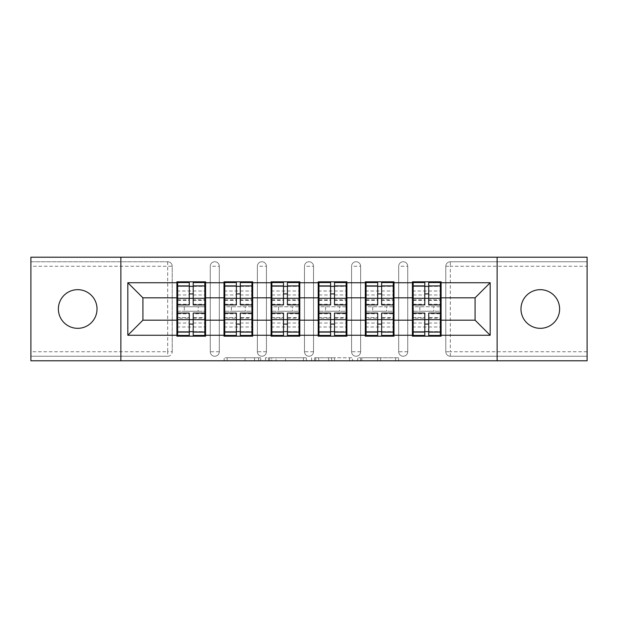<?xml version="1.0" encoding="UTF-8"?>
<svg xmlns="http://www.w3.org/2000/svg" width="618" height="618" viewBox="0 0 618 618"><rect width="100%" height="100%" fill="white"/><g stroke="black" fill="none" stroke-linecap="round" stroke-linejoin="round"><path stroke-width="0.46" stroke-dasharray="3.09 2.32" d="M260.688 360.788L227.123 360.788L260.688 360.788L260.688 357.768L245.052 357.768L245.052 360.788L245.052 357.768L260.688 357.768L260.688 360.788L260.688 357.768L245.052 357.768L245.052 360.788L245.052 357.768L260.688 357.768L227.123 357.768L260.688 357.768M540.294 328.328A19.328 19.328 0 0 1 520.974 309A19.328 19.328 0 0 1 540.294 289.672A19.328 19.328 0 0 1 559.622 309A19.328 19.328 0 0 1 540.294 328.328M77.706 328.328A19.328 19.328 0 0 1 58.378 309A19.328 19.328 0 0 1 77.706 289.672A19.328 19.328 0 0 1 97.026 309A19.328 19.328 0 0 1 77.706 328.328M395.62 360.788L360.649 360.788L395.62 360.788L395.62 357.768L380.649 357.768L398.587 357.768L398.587 360.788L398.587 357.768L360.649 357.768L398.587 357.768L398.587 360.788L398.587 357.768L395.62 357.768L395.62 360.788M377.691 360.788L361.831 360.788L377.691 360.788L377.691 357.768L380.649 357.768L377.691 357.768L377.691 360.788L377.691 357.768L361.831 357.768L361.831 360.788L361.831 357.768L377.691 357.768L377.691 360.788M357.683 360.788L360.649 360.788L357.683 360.788L357.683 357.768L360.649 357.768L357.683 357.768L357.683 360.788M224.156 360.788L227.123 360.788L224.156 360.788L224.156 357.768L227.123 357.768L224.156 357.768L224.156 360.788M167.687 356.254A4.527 4.527 0 0 0 172.213 351.727L167.687 351.727L167.687 356.254A4.527 4.527 0 0 0 172.213 351.727L172.213 266.273A4.527 4.527 0 0 0 167.687 261.746L30.9 261.746L30.9 257.212L587.1 257.212L587.1 261.746L450.313 261.746A4.527 4.527 0 0 0 445.787 266.273L445.787 351.727A4.527 4.527 0 0 0 450.313 356.254L587.1 356.254L587.1 261.746L450.313 261.746A4.527 4.527 0 0 0 445.787 266.273L445.787 351.727A4.527 4.527 0 0 0 450.313 356.254L587.1 356.254L587.1 360.788L30.9 360.788L30.9 356.254L167.687 356.254L30.9 356.254L30.9 266.273L167.687 266.273L167.687 351.727L30.9 351.727M306.404 360.788L303.446 360.788L306.404 360.788L306.404 357.768L306.404 360.788M268.467 360.788L303.446 360.788L265.508 360.788L268.467 360.788L268.467 357.768L306.404 357.768L265.508 357.768L265.508 360.788L265.508 357.768L268.467 357.768L268.467 360.788M314.554 360.788L352.492 360.788L311.596 360.788L314.554 360.788L314.554 357.768L352.492 357.768L352.492 360.788L352.492 357.768L334.562 357.768L334.562 360.788M440.348 306.737L413.172 306.737M441.105 306.737L441.105 281.823L412.422 281.823L412.422 306.737L441.105 306.737L441.105 311.263L412.422 311.263L412.422 336.177L441.105 336.177L441.105 311.263M413.172 311.263L440.348 311.263M393.249 306.737L366.072 306.737M393.998 306.737L393.998 281.823L365.315 281.823L365.315 306.737L393.998 306.737L393.998 311.263L365.315 311.263L365.315 336.177L393.998 336.177L393.998 311.263M366.072 311.263L393.249 311.263M346.142 306.737L318.965 306.737M346.899 306.737L346.899 281.823L318.208 281.823L318.208 306.737L346.899 306.737L346.899 311.263L318.208 311.263L318.208 336.177L346.899 336.177L346.899 311.263M318.965 311.263L346.142 311.263M299.035 306.737L271.858 306.737M299.792 306.737L299.792 281.823L271.101 281.823L271.101 306.737L299.792 306.737L299.792 311.263L271.101 311.263L271.101 336.177L299.792 336.177L299.792 311.263M271.858 311.263L299.035 311.263M251.928 306.737L224.751 306.737M252.685 306.737L252.685 281.823L224.002 281.823L224.002 306.737L252.685 306.737L252.685 311.263L224.002 311.263L224.002 336.177L252.685 336.177L252.685 311.263M224.751 311.263L251.928 311.263M393.998 320.17L412.422 320.17M412.422 297.83L393.998 297.83M346.899 320.17L365.315 320.17M365.315 297.83L346.899 297.83M299.792 320.17L318.208 320.17M318.208 297.83L299.792 297.83M252.685 320.17L271.101 320.17M271.101 297.83L252.685 297.83M205.578 320.17L224.002 320.17M224.002 297.83L205.578 297.83M172.213 351.727L172.213 266.273A4.527 4.527 0 0 0 167.687 261.746L30.9 261.746L30.9 266.273M204.828 306.737L177.652 306.737M176.895 306.737L205.578 306.737L205.578 281.823L176.895 281.823L176.895 336.177L205.578 336.177L205.578 311.263L176.895 311.263M177.652 311.263L204.828 311.263M176.895 297.83L142.928 297.83L142.928 320.17L176.895 320.17M441.105 320.17L475.072 320.17L475.072 297.83L441.105 297.83M205.578 306.737L205.578 311.263M407.741 351.727L398.68 351.727A4.527 4.527 0 0 0 403.206 356.254A4.527 4.527 0 0 0 407.741 351.727L407.741 266.273A4.527 4.527 0 0 0 403.206 261.746A4.527 4.527 0 0 0 398.68 266.273L398.68 351.727L398.68 266.273A4.527 4.527 0 0 1 403.206 261.746A4.527 4.527 0 0 1 407.741 266.273L407.741 351.727A4.527 4.527 0 0 1 403.206 356.254A4.527 4.527 0 0 1 398.68 351.727A4.527 4.527 0 0 0 403.206 356.254M360.634 351.727L351.572 351.727A4.527 4.527 0 0 0 356.107 356.254A4.527 4.527 0 0 0 360.634 351.727L360.634 266.273A4.527 4.527 0 0 0 356.107 261.746A4.527 4.527 0 0 0 351.572 266.273L351.572 351.727L351.572 266.273A4.527 4.527 0 0 1 356.107 261.746A4.527 4.527 0 0 1 360.634 266.273L360.634 351.727A4.527 4.527 0 0 1 356.107 356.254A4.527 4.527 0 0 1 351.572 351.727A4.527 4.527 0 0 0 356.107 356.254M313.527 351.727L304.473 351.727A4.527 4.527 0 0 0 309 356.254A4.527 4.527 0 0 0 313.527 351.727L313.527 266.273A4.527 4.527 0 0 0 309 261.746A4.527 4.527 0 0 0 304.473 266.273L304.473 351.727L304.473 266.273A4.527 4.527 0 0 1 309 261.746A4.527 4.527 0 0 1 313.527 266.273L313.527 351.727A4.527 4.527 0 0 1 309 356.254A4.527 4.527 0 0 1 304.473 351.727A4.527 4.527 0 0 0 309 356.254M266.428 351.727L257.366 351.727A4.527 4.527 0 0 0 261.893 356.254A4.527 4.527 0 0 0 266.428 351.727L266.428 266.273A4.527 4.527 0 0 0 261.893 261.746A4.527 4.527 0 0 0 257.366 266.273L257.366 351.727L257.366 266.273A4.527 4.527 0 0 1 261.893 261.746A4.527 4.527 0 0 1 266.428 266.273L266.428 351.727A4.527 4.527 0 0 1 261.893 356.254A4.527 4.527 0 0 1 257.366 351.727A4.527 4.527 0 0 0 261.893 356.254M219.32 351.727L210.259 351.727A4.527 4.527 0 0 0 214.794 356.254A4.527 4.527 0 0 0 219.32 351.727L219.32 266.273A4.527 4.527 0 0 0 214.794 261.746A4.527 4.527 0 0 0 210.259 266.273L210.259 351.727L210.259 266.273A4.527 4.527 0 0 1 214.794 261.746A4.527 4.527 0 0 1 219.32 266.273L219.32 351.727A4.527 4.527 0 0 1 214.794 356.254A4.527 4.527 0 0 1 210.259 351.727A4.527 4.527 0 0 0 214.794 356.254M224.002 306.737L224.002 311.263M271.101 306.737L271.101 311.263M318.208 306.737L318.208 311.263M365.315 306.737L365.315 311.263M412.422 306.737L412.422 311.263M120.881 360.788L120.881 257.212M497.119 257.212L497.119 360.788M271.727 360.788L276.03 360.788L271.727 360.788L271.727 357.768L269.657 357.768L269.657 360.788L269.657 357.768L276.03 357.768L271.727 357.768L271.727 360.788M276.03 360.788L285.508 360.788L276.03 360.788L276.03 357.768L285.508 357.768L285.508 360.788L285.508 357.768L276.03 357.768L276.03 360.788M314.554 357.768L331.603 357.768L331.603 360.788L331.603 357.768L328.637 357.768L331.603 357.768L331.603 360.788L331.603 357.768L334.562 357.768M315.744 357.768L315.744 360.788L315.744 357.768M311.596 357.768L311.596 360.788L311.596 357.768M193.202 331.65L204.828 331.65L204.828 286.35L177.652 286.35L177.652 331.65L204.828 331.65L204.828 317.606L193.202 317.606L193.202 324.079L193.202 313.079M204.828 313.774L204.828 326.984L204.828 313.774L193.202 313.774M204.828 317.606L204.828 335.419M193.202 317.606L193.202 335.419M177.652 326.984L177.652 313.079L177.652 326.984L204.828 326.984M189.278 331.65L177.652 331.65L177.652 318.177L189.278 318.177L189.278 324.079L189.278 313.079M177.652 318.177L177.652 317.606L189.278 317.606L189.278 335.419M177.652 317.606L177.652 335.419M184.295 306.737L184.295 311.263L198.185 311.263L198.185 306.737L184.295 306.737L198.185 306.737L198.185 311.263L184.295 311.263L184.295 306.737M189.278 304.921L189.278 282.58M193.202 304.921L193.202 293.921L193.202 299.823L204.828 299.823L204.828 300.394L204.828 282.58M193.202 286.35L204.828 286.35L204.828 299.823M189.278 286.35L177.652 286.35L177.652 300.394L177.652 282.58M177.652 291.016L177.652 304.921L177.652 291.016L204.828 291.016L204.828 304.921L204.828 291.016M189.278 318.177L189.278 317.606M193.202 299.823L193.202 282.58M240.302 331.65L251.928 331.65L251.928 286.35L224.751 286.35L224.751 331.65L251.928 331.65L251.928 317.606L240.302 317.606L240.302 324.079L240.302 313.079M251.928 313.774L251.928 326.984L251.928 313.774L240.302 313.774M251.928 317.606L251.928 335.419M240.302 317.606L240.302 335.419M224.751 326.984L224.751 313.079L224.751 326.984L251.928 326.984M236.377 331.65L224.751 331.65L224.751 318.177L236.377 318.177L236.377 324.079L236.377 313.079M224.751 318.177L224.751 317.606L236.377 317.606L236.377 335.419M224.751 317.606L224.751 335.419M231.395 306.737L231.395 311.263L245.284 311.263L245.284 306.737L231.395 306.737L245.284 306.737L245.284 311.263L231.395 311.263L231.395 306.737M236.377 304.921L236.377 282.58M240.302 304.921L240.302 293.921L240.302 299.823L251.928 299.823L251.928 300.394L251.928 282.58M240.302 286.35L251.928 286.35L251.928 299.823M236.377 286.35L224.751 286.35L224.751 300.394L224.751 282.58M224.751 291.016L224.751 304.921L224.751 291.016L251.928 291.016L251.928 304.921L251.928 291.016M236.377 318.177L236.377 317.606M240.302 299.823L240.302 282.58M287.409 331.65L299.035 331.65L299.035 286.35L271.858 286.35L271.858 331.65L299.035 331.65L299.035 317.606L287.409 317.606L287.409 324.079L287.409 313.079M299.035 313.774L299.035 326.984L299.035 313.774L287.409 313.774M299.035 317.606L299.035 335.419M287.409 317.606L287.409 335.419M271.858 326.984L271.858 313.079L271.858 326.984L299.035 326.984M283.484 331.65L271.858 331.65L271.858 318.177L283.484 318.177L283.484 324.079L283.484 313.079M271.858 318.177L271.858 317.606L283.484 317.606L283.484 335.419M271.858 317.606L271.858 335.419M278.502 306.737L278.502 311.263L292.391 311.263L292.391 306.737L278.502 306.737L292.391 306.737L292.391 311.263L278.502 311.263L278.502 306.737M283.484 304.921L283.484 282.58M287.409 304.921L287.409 293.921L287.409 299.823L299.035 299.823L299.035 300.394L299.035 282.58M287.409 286.35L299.035 286.35L299.035 299.823M283.484 286.35L271.858 286.35L271.858 300.394L271.858 282.58M271.858 291.016L271.858 304.921L271.858 291.016L299.035 291.016L299.035 304.921L299.035 291.016M283.484 318.177L283.484 317.606M287.409 299.823L287.409 282.58M334.516 331.65L346.142 331.65L346.142 286.35L318.965 286.35L318.965 331.65L346.142 331.65L346.142 317.606L334.516 317.606L334.516 324.079L334.516 313.079M346.142 313.774L346.142 326.984L346.142 313.774L334.516 313.774M346.142 317.606L346.142 335.419M334.516 317.606L334.516 335.419M318.965 326.984L318.965 313.079L318.965 326.984L346.142 326.984M330.591 331.65L318.965 331.65L318.965 318.177L330.591 318.177L330.591 324.079L330.591 313.079M318.965 318.177L318.965 317.606L330.591 317.606L330.591 335.419M318.965 317.606L318.965 335.419M325.609 306.737L325.609 311.263L339.498 311.263L339.498 306.737L325.609 306.737L339.498 306.737L339.498 311.263L325.609 311.263L325.609 306.737M330.591 304.921L330.591 282.58M334.516 304.921L334.516 293.921L334.516 299.823L346.142 299.823L346.142 300.394L346.142 282.58M334.516 286.35L346.142 286.35L346.142 299.823M330.591 286.35L318.965 286.35L318.965 300.394L318.965 282.58M318.965 291.016L318.965 304.921L318.965 291.016L346.142 291.016L346.142 304.921L346.142 291.016M330.591 318.177L330.591 317.606M334.516 299.823L334.516 282.58M381.623 331.65L393.249 331.65L393.249 286.35L366.072 286.35L366.072 331.65L393.249 331.65L393.249 317.606L381.623 317.606L381.623 324.079L381.623 313.079M393.249 313.774L393.249 326.984L393.249 313.774L381.623 313.774M393.249 317.606L393.249 335.419M381.623 317.606L381.623 335.419M366.072 326.984L366.072 313.079L366.072 326.984L393.249 326.984M377.698 331.65L366.072 331.65L366.072 318.177L377.698 318.177L377.698 324.079L377.698 313.079M366.072 318.177L366.072 317.606L377.698 317.606L377.698 335.419M366.072 317.606L366.072 335.419M372.716 306.737L372.716 311.263L386.605 311.263L386.605 306.737L372.716 306.737L386.605 306.737L386.605 311.263L372.716 311.263L372.716 306.737M377.698 304.921L377.698 282.58M381.623 304.921L381.623 293.921L381.623 299.823L393.249 299.823L393.249 300.394L393.249 282.58M381.623 286.35L393.249 286.35L393.249 299.823M377.698 286.35L366.072 286.35L366.072 300.394L366.072 282.58M366.072 291.016L366.072 304.921L366.072 291.016L393.249 291.016L393.249 304.921L393.249 291.016M377.698 318.177L377.698 317.606M381.623 299.823L381.623 282.58M428.722 331.65L440.348 331.65L440.348 286.35L413.172 286.35L413.172 331.65L440.348 331.65L440.348 317.606L428.722 317.606L428.722 324.079L428.722 313.079M440.348 313.774L440.348 326.984L440.348 313.774L428.722 313.774M440.348 317.606L440.348 335.419M428.722 317.606L428.722 335.419M413.172 326.984L413.172 313.079L413.172 326.984L440.348 326.984M424.798 331.65L413.172 331.65L413.172 318.177L424.798 318.177L424.798 324.079L424.798 313.079M413.172 318.177L413.172 317.606L424.798 317.606L424.798 335.419M413.172 317.606L413.172 335.419M419.815 306.737L419.815 311.263L433.705 311.263L433.705 306.737L419.815 306.737L433.705 306.737L433.705 311.263L419.815 311.263L419.815 306.737M424.798 304.921L424.798 282.58M428.722 304.921L428.722 293.921L428.722 299.823L440.348 299.823L440.348 300.394L440.348 282.58M428.722 286.35L440.348 286.35L440.348 299.823M424.798 286.35L413.172 286.35L413.172 300.394L413.172 282.58M413.172 291.016L413.172 304.921L413.172 291.016L440.348 291.016L440.348 304.921L440.348 291.016M424.798 318.177L424.798 317.606M428.722 299.823L428.722 282.58M258.618 357.768L258.618 360.788L258.618 357.768M167.687 261.746L167.687 266.273L172.213 266.273A4.527 4.527 0 0 0 167.687 261.746M587.1 351.727L450.313 351.727L450.313 266.273L587.1 266.273M445.787 266.273L450.313 266.273L450.313 261.746M450.313 356.254L450.313 351.727L445.787 351.727A4.527 4.527 0 0 0 450.313 356.254M214.794 261.746A4.527 4.527 0 0 1 219.32 266.273L210.259 266.273M261.893 261.746A4.527 4.527 0 0 1 266.428 266.273L257.366 266.273M309 261.746A4.527 4.527 0 0 1 313.527 266.273L304.473 266.273M356.107 261.746A4.527 4.527 0 0 1 360.634 266.273L351.572 266.273M403.206 261.746A4.527 4.527 0 0 1 407.741 266.273L398.68 266.273M254.539 357.768L254.539 360.788L254.539 357.768M227.123 357.768L227.123 360.788L227.123 357.768M303.446 357.768L303.446 360.788L303.446 357.768M349.533 357.768L349.533 360.788L349.533 357.768M328.637 357.768L328.637 360.788L328.637 357.768M318.71 357.768L318.71 360.788L318.71 357.768M380.649 357.768L380.649 360.788L380.649 357.768M360.649 357.768L360.649 360.788L360.649 357.768M193.202 323.021L204.828 323.021M177.652 313.774L189.278 313.774M177.652 323.021L189.278 323.021M177.652 299.823L189.278 299.823M177.652 304.226L189.278 304.226M193.202 304.226L204.828 304.226M177.652 294.979L189.278 294.979M193.202 318.177L204.828 318.177M193.202 294.979L204.828 294.979M240.302 323.021L251.928 323.021M224.751 313.774L236.377 313.774M224.751 323.021L236.377 323.021M224.751 299.823L236.377 299.823M224.751 304.226L236.377 304.226M240.302 304.226L251.928 304.226M224.751 294.979L236.377 294.979M240.302 318.177L251.928 318.177M240.302 294.979L251.928 294.979M287.409 323.021L299.035 323.021M271.858 313.774L283.484 313.774M271.858 323.021L283.484 323.021M271.858 299.823L283.484 299.823M271.858 304.226L283.484 304.226M287.409 304.226L299.035 304.226M271.858 294.979L283.484 294.979M287.409 318.177L299.035 318.177M287.409 294.979L299.035 294.979M334.516 323.021L346.142 323.021M318.965 313.774L330.591 313.774M318.965 323.021L330.591 323.021M318.965 299.823L330.591 299.823M318.965 304.226L330.591 304.226M334.516 304.226L346.142 304.226M318.965 294.979L330.591 294.979M334.516 318.177L346.142 318.177M334.516 294.979L346.142 294.979M381.623 323.021L393.249 323.021M366.072 313.774L377.698 313.774M366.072 323.021L377.698 323.021M366.072 299.823L377.698 299.823M366.072 304.226L377.698 304.226M381.623 304.226L393.249 304.226M366.072 294.979L377.698 294.979M381.623 318.177L393.249 318.177M381.623 294.979L393.249 294.979M428.722 323.021L440.348 323.021M413.172 313.774L424.798 313.774M413.172 323.021L424.798 323.021M413.172 299.823L424.798 299.823M413.172 304.226L424.798 304.226M428.722 304.226L440.348 304.226M413.172 294.979L424.798 294.979M428.722 318.177L440.348 318.177M428.722 294.979L440.348 294.979M177.652 300.394L189.278 300.394M193.202 300.394L204.828 300.394M224.751 300.394L236.377 300.394M240.302 300.394L251.928 300.394M271.858 300.394L283.484 300.394M287.409 300.394L299.035 300.394M318.965 300.394L330.591 300.394M334.516 300.394L346.142 300.394M366.072 300.394L377.698 300.394M381.623 300.394L393.249 300.394M413.172 300.394L424.798 300.394M428.722 300.394L440.348 300.394"/><path stroke-width="0.93" d="M540.294 328.328A19.328 19.328 0 0 1 520.974 309A19.328 19.328 0 0 1 540.294 289.672A19.328 19.328 0 0 1 559.622 309A19.328 19.328 0 0 1 540.294 328.328M77.706 328.328A19.328 19.328 0 0 1 58.378 309A19.328 19.328 0 0 1 77.706 289.672A19.328 19.328 0 0 1 97.026 309A19.328 19.328 0 0 1 77.706 328.328M497.119 360.788L587.1 360.788L587.1 257.212L497.119 257.212L497.119 360.788L120.881 360.788L120.881 257.212L30.9 257.212L30.9 360.788L120.881 360.788M441.105 306.737L440.348 306.737M413.172 306.737L412.422 306.737M412.422 311.263L413.172 311.263M440.348 311.263L441.105 311.263M393.998 306.737L393.249 306.737M366.072 306.737L365.315 306.737M365.315 311.263L366.072 311.263M393.249 311.263L393.998 311.263M346.899 306.737L346.142 306.737M318.965 306.737L318.208 306.737M318.208 311.263L318.965 311.263M346.142 311.263L346.899 311.263M299.792 306.737L299.035 306.737M271.858 306.737L271.101 306.737M271.101 311.263L271.858 311.263M299.035 311.263L299.792 311.263M252.685 306.737L251.928 306.737M224.751 306.737L224.002 306.737M224.002 311.263L224.751 311.263M251.928 311.263L252.685 311.263M497.119 257.212L120.881 257.212M475.072 320.17L475.072 297.83L441.105 297.83L441.105 320.17L475.072 320.17L490.174 335.273L490.174 282.727L441.105 282.727L441.105 281.823L412.422 281.823L412.422 297.83L393.998 297.83L393.998 320.17L412.422 320.17L412.422 297.83M490.174 335.273L441.105 335.273L441.105 336.177L412.422 336.177L412.422 335.273L393.998 335.273L393.998 336.177L365.315 336.177L365.315 335.273L346.899 335.273L346.899 336.177L318.208 336.177L318.208 335.273L299.792 335.273L299.792 336.177L271.101 336.177L271.101 335.273L252.685 335.273L252.685 336.177L224.002 336.177L224.002 335.273L205.578 335.273L205.578 336.177L176.895 336.177L176.895 335.273L127.826 335.273L127.826 282.727L176.895 282.727L176.895 297.83L142.928 297.83L142.928 320.17L176.895 320.17L176.895 297.83M412.422 282.727L393.998 282.727L393.998 281.823L365.315 281.823L365.315 282.727L346.899 282.727L346.899 281.823L318.208 281.823L318.208 282.727L299.792 282.727L299.792 281.823L271.101 281.823L271.101 282.727L252.685 282.727L252.685 281.823L224.002 281.823L224.002 282.727L205.578 282.727L205.578 281.823L176.895 281.823L176.895 282.727M412.422 320.17L412.422 335.273M393.998 320.17L393.998 335.273M393.998 282.727L393.998 297.83M346.899 320.17L365.315 320.17L365.315 297.83L346.899 297.83L346.899 335.273M365.315 320.17L365.315 335.273M365.315 282.727L365.315 297.83M346.899 282.727L346.899 297.83M299.792 320.17L318.208 320.17L318.208 297.83L299.792 297.83L299.792 335.273M318.208 320.17L318.208 335.273M318.208 282.727L318.208 297.83M299.792 282.727L299.792 297.83M252.685 320.17L271.101 320.17L271.101 297.83L252.685 297.83L252.685 335.273M271.101 320.17L271.101 335.273M271.101 282.727L271.101 297.83M252.685 282.727L252.685 297.83M205.578 320.17L224.002 320.17L224.002 297.83L205.578 297.83L205.578 335.273M224.002 320.17L224.002 335.273M224.002 282.727L224.002 297.83M205.578 282.727L205.578 297.83M205.578 306.737L204.828 306.737M177.652 306.737L176.895 306.737M176.895 311.263L177.652 311.263M204.828 311.263L205.578 311.263M176.895 320.17L176.895 335.273M142.928 320.17L127.826 335.273M127.826 282.727L142.928 297.83M441.105 320.17L441.105 335.273M441.105 282.727L441.105 297.83M490.174 282.727L475.072 297.83M204.828 313.079L204.828 335.419L193.202 335.419L193.202 313.079L204.828 313.079L204.828 282.58L193.202 282.58L193.202 285.895L204.828 285.895M177.652 298.293L189.278 298.293L189.278 282.58L177.652 282.58L177.652 313.079L189.278 313.079L189.278 335.419L177.652 335.419L177.652 332.105L189.278 332.105M189.278 293.921L193.202 293.921M193.202 286.35L189.278 286.35M189.278 298.324L193.202 298.324M189.278 298.293L189.278 304.921L177.652 304.921M177.652 285.895L189.278 285.895M189.278 319.676L193.202 319.676M189.278 331.65L193.202 331.65M189.278 324.079L193.202 324.079M177.652 313.079L177.652 332.105M193.202 332.105L204.828 332.105M193.202 285.895L193.202 304.921L204.828 304.921M251.928 313.079L251.928 335.419L240.302 335.419L240.302 313.079L251.928 313.079L251.928 282.58L240.302 282.58L240.302 285.895L251.928 285.895M224.751 298.293L236.377 298.293L236.377 282.58L224.751 282.58L224.751 313.079L236.377 313.079L236.377 335.419L224.751 335.419L224.751 332.105L236.377 332.105M236.377 293.921L240.302 293.921M240.302 286.35L236.377 286.35M236.377 298.324L240.302 298.324M236.377 298.293L236.377 304.921L224.751 304.921M224.751 285.895L236.377 285.895M236.377 319.676L240.302 319.676M236.377 331.65L240.302 331.65M236.377 324.079L240.302 324.079M224.751 313.079L224.751 332.105M240.302 332.105L251.928 332.105M240.302 285.895L240.302 304.921L251.928 304.921M299.035 313.079L299.035 335.419L287.409 335.419L287.409 313.079L299.035 313.079L299.035 282.58L287.409 282.58L287.409 285.895L299.035 285.895M271.858 298.293L283.484 298.293L283.484 282.58L271.858 282.58L271.858 313.079L283.484 313.079L283.484 335.419L271.858 335.419L271.858 332.105L283.484 332.105M283.484 293.921L287.409 293.921M287.409 286.35L283.484 286.35M283.484 298.324L287.409 298.324M283.484 298.293L283.484 304.921L271.858 304.921M271.858 285.895L283.484 285.895M283.484 319.676L287.409 319.676M283.484 331.65L287.409 331.65M283.484 324.079L287.409 324.079M271.858 313.079L271.858 332.105M287.409 332.105L299.035 332.105M287.409 285.895L287.409 304.921L299.035 304.921M346.142 313.079L346.142 335.419L334.516 335.419L334.516 313.079L346.142 313.079L346.142 282.58L334.516 282.58L334.516 285.895L346.142 285.895M318.965 298.293L330.591 298.293L330.591 282.58L318.965 282.58L318.965 313.079L330.591 313.079L330.591 335.419L318.965 335.419L318.965 332.105L330.591 332.105M330.591 293.921L334.516 293.921M334.516 286.35L330.591 286.35M330.591 298.324L334.516 298.324M330.591 298.293L330.591 304.921L318.965 304.921M318.965 285.895L330.591 285.895M330.591 319.676L334.516 319.676M330.591 331.65L334.516 331.65M330.591 324.079L334.516 324.079M318.965 313.079L318.965 332.105M334.516 332.105L346.142 332.105M334.516 285.895L334.516 304.921L346.142 304.921M393.249 313.079L393.249 335.419L381.623 335.419L381.623 313.079L393.249 313.079L393.249 282.58L381.623 282.58L381.623 285.895L393.249 285.895M366.072 298.293L377.698 298.293L377.698 282.58L366.072 282.58L366.072 313.079L377.698 313.079L377.698 335.419L366.072 335.419L366.072 332.105L377.698 332.105M377.698 293.921L381.623 293.921M381.623 286.35L377.698 286.35M377.698 298.324L381.623 298.324M377.698 298.293L377.698 304.921L366.072 304.921M366.072 285.895L377.698 285.895M377.698 319.676L381.623 319.676M377.698 331.65L381.623 331.65M377.698 324.079L381.623 324.079M366.072 313.079L366.072 332.105M381.623 332.105L393.249 332.105M381.623 285.895L381.623 304.921L393.249 304.921M440.348 313.079L440.348 335.419L428.722 335.419L428.722 313.079L440.348 313.079L440.348 282.58L428.722 282.58L428.722 285.895L440.348 285.895M413.172 298.293L424.798 298.293L424.798 282.58L413.172 282.58L413.172 313.079L424.798 313.079L424.798 335.419L413.172 335.419L413.172 332.105L424.798 332.105M424.798 293.921L428.722 293.921M428.722 286.35L424.798 286.35M424.798 298.324L428.722 298.324M424.798 298.293L424.798 304.921L413.172 304.921M413.172 285.895L424.798 285.895M424.798 319.676L428.722 319.676M424.798 331.65L428.722 331.65M424.798 324.079L428.722 324.079M413.172 313.079L413.172 332.105M428.722 332.105L440.348 332.105M428.722 285.895L428.722 304.921L440.348 304.921M177.652 319.707L189.278 319.707M193.202 319.707L204.828 319.707M193.202 298.293L204.828 298.293M224.751 319.707L236.377 319.707M240.302 319.707L251.928 319.707M240.302 298.293L251.928 298.293M271.858 319.707L283.484 319.707M287.409 319.707L299.035 319.707M287.409 298.293L299.035 298.293M318.965 319.707L330.591 319.707M334.516 319.707L346.142 319.707M334.516 298.293L346.142 298.293M366.072 319.707L377.698 319.707M381.623 319.707L393.249 319.707M381.623 298.293L393.249 298.293M413.172 319.707L424.798 319.707M428.722 319.707L440.348 319.707M428.722 298.293L440.348 298.293"/></g></svg>
